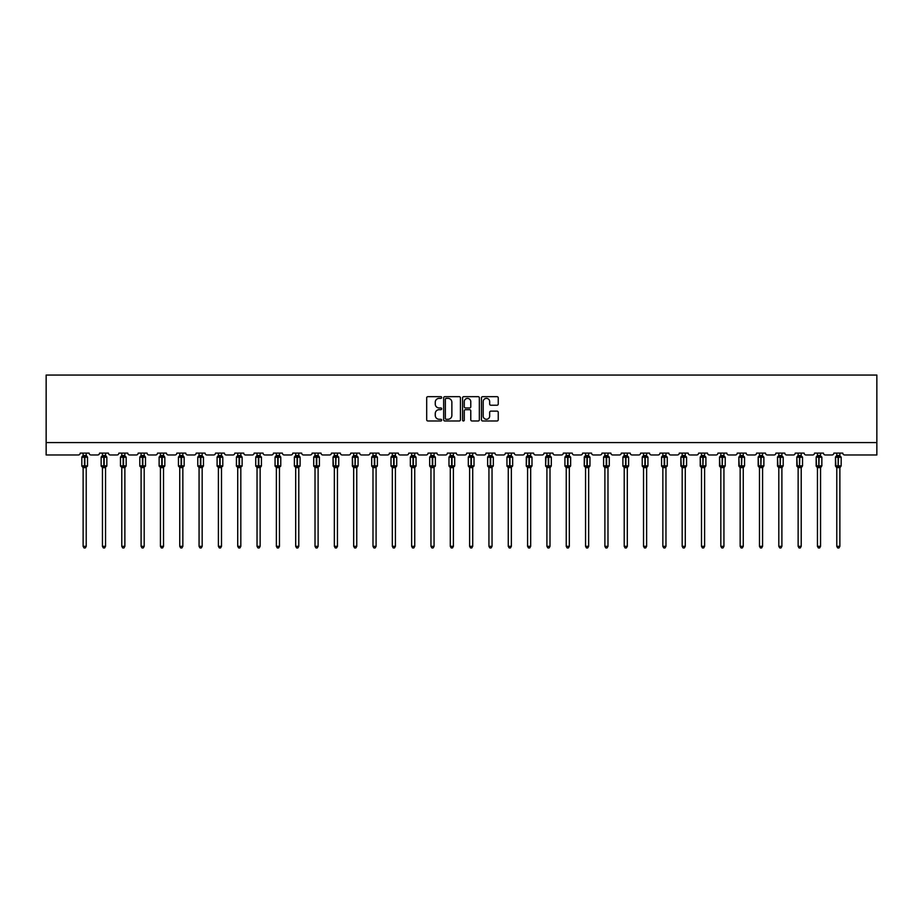 <?xml version="1.0" encoding="UTF-8"?>
<svg xmlns="http://www.w3.org/2000/svg" width="923" height="923" viewBox="0 0 923 923"><rect width="100%" height="100%" fill="white"/><g stroke="black" fill="none" stroke-linecap="round" stroke-linejoin="round"><path stroke-width="1.38" d="M441.679 397.513A0.854 0.854 0 0 0 440.825 396.659L427.914 396.659A1.211 1.211 0 0 0 426.691 397.882L426.691 419.769A1.211 1.211 0 0 0 427.914 420.98L440.825 420.98A0.854 0.854 0 0 0 441.679 420.127A0.854 0.854 0 0 0 440.825 419.284L439.163 419.284A3.888 3.888 0 0 1 435.264 415.385L435.264 413.562A3.888 3.888 0 0 1 439.163 409.674L440.825 409.674A0.854 0.854 0 0 0 441.679 408.82A0.854 0.854 0 0 0 440.825 407.966L439.163 407.966A3.888 3.888 0 0 1 435.264 404.078L435.264 402.255A3.888 3.888 0 0 1 439.163 398.367L440.825 398.367A0.854 0.854 0 0 0 441.679 397.513M497.036 405.232A1.211 1.211 0 0 0 498.247 404.02L498.247 397.882A1.211 1.211 0 0 0 497.036 396.659L482.683 396.659A1.211 1.211 0 0 0 481.471 397.882L481.471 419.769A1.211 1.211 0 0 0 482.683 420.98L497.036 420.98A1.211 1.211 0 0 0 498.247 419.769L498.247 412.35A1.211 1.211 0 0 0 497.036 411.127L490.898 411.127A1.211 1.211 0 0 0 489.675 412.35L489.675 416.031A3.254 3.254 0 0 1 486.421 419.284A3.254 3.254 0 0 1 483.179 416.031L483.179 401.62A3.254 3.254 0 0 1 486.421 398.367A3.254 3.254 0 0 1 489.675 401.62L489.675 404.02A1.211 1.211 0 0 0 490.898 405.232L497.036 405.232M876.85 442.579L876.85 375.061L46.15 375.061L46.15 454.97L78.363 454.97A1.858 1.858 0 0 0 80.22 453.112L89.139 453.112A1.858 1.858 0 0 0 90.996 454.97L97.676 454.97A1.858 1.858 0 0 0 99.534 453.112L108.464 453.112A1.858 1.858 0 0 0 110.322 454.97L117.002 454.97A1.858 1.858 0 0 0 118.859 453.112L127.778 453.112A1.858 1.858 0 0 0 129.647 454.97L136.327 454.97A1.858 1.858 0 0 0 138.185 453.112L147.103 453.112A1.858 1.858 0 0 0 148.961 454.97L155.652 454.97A1.858 1.858 0 0 0 157.51 453.112L166.428 453.112A1.858 1.858 0 0 0 168.286 454.97L174.978 454.97A1.858 1.858 0 0 0 176.835 453.112L185.754 453.112A1.858 1.858 0 0 0 187.611 454.97L194.303 454.97A1.858 1.858 0 0 0 196.161 453.112L205.079 453.112A1.858 1.858 0 0 0 206.937 454.97L213.628 454.97A1.858 1.858 0 0 0 215.486 453.112L224.404 453.112A1.858 1.858 0 0 0 226.262 454.97L232.954 454.97A1.858 1.858 0 0 0 234.811 453.112L243.73 453.112A1.858 1.858 0 0 0 245.587 454.97L252.279 454.97A1.858 1.858 0 0 0 254.137 453.112L263.055 453.112A1.858 1.858 0 0 0 264.913 454.97L271.604 454.97A1.858 1.858 0 0 0 273.462 453.112L282.38 453.112A1.858 1.858 0 0 0 284.238 454.97L290.93 454.97A1.858 1.858 0 0 0 292.787 453.112L301.706 453.112A1.858 1.858 0 0 0 303.563 454.97L310.255 454.97A1.858 1.858 0 0 0 312.112 453.112L321.031 453.112A1.858 1.858 0 0 0 322.888 454.97L329.569 454.97A1.858 1.858 0 0 0 331.438 453.112L340.356 453.112A1.858 1.858 0 0 0 342.214 454.97L348.894 454.97A1.858 1.858 0 0 0 350.752 453.112L359.67 453.112A1.858 1.858 0 0 0 361.539 454.97L368.219 454.97A1.858 1.858 0 0 0 370.077 453.112L378.995 453.112A1.858 1.858 0 0 0 380.853 454.97L387.545 454.97A1.858 1.858 0 0 0 389.402 453.112L398.321 453.112A1.858 1.858 0 0 0 400.178 454.97L406.87 454.97A1.858 1.858 0 0 0 408.727 453.112L417.646 453.112A1.858 1.858 0 0 0 419.504 454.97L426.195 454.97A1.858 1.858 0 0 0 428.053 453.112L436.971 453.112A1.858 1.858 0 0 0 438.829 454.97L445.521 454.97A1.858 1.858 0 0 0 447.378 453.112L456.297 453.112A1.858 1.858 0 0 0 458.154 454.97L464.846 454.97A1.858 1.858 0 0 0 466.703 453.112L475.622 453.112A1.858 1.858 0 0 0 477.479 454.97L484.171 454.97A1.858 1.858 0 0 0 486.029 453.112L494.947 453.112A1.858 1.858 0 0 0 496.805 454.97L503.496 454.97A1.858 1.858 0 0 0 505.354 453.112L514.273 453.112A1.858 1.858 0 0 0 516.13 454.97L522.822 454.97A1.858 1.858 0 0 0 524.679 453.112L533.598 453.112A1.858 1.858 0 0 0 535.455 454.97L542.147 454.97A1.858 1.858 0 0 0 544.005 453.112L552.923 453.112A1.858 1.858 0 0 0 554.781 454.97L561.461 454.97A1.858 1.858 0 0 0 563.33 453.112L572.248 453.112A1.858 1.858 0 0 0 574.106 454.97L580.786 454.97A1.858 1.858 0 0 0 582.644 453.112L591.562 453.112A1.858 1.858 0 0 0 593.431 454.97L600.112 454.97A1.858 1.858 0 0 0 601.969 453.112L610.888 453.112A1.858 1.858 0 0 0 612.745 454.97L619.437 454.97A1.858 1.858 0 0 0 621.294 453.112L630.213 453.112A1.858 1.858 0 0 0 632.07 454.97L638.762 454.97A1.858 1.858 0 0 0 640.62 453.112L649.538 453.112A1.858 1.858 0 0 0 651.396 454.97L658.087 454.97A1.858 1.858 0 0 0 659.945 453.112L668.863 453.112A1.858 1.858 0 0 0 670.721 454.97L677.413 454.97A1.858 1.858 0 0 0 679.27 453.112L688.189 453.112A1.858 1.858 0 0 0 690.046 454.97L696.738 454.97A1.858 1.858 0 0 0 698.596 453.112L707.514 453.112A1.858 1.858 0 0 0 709.372 454.97L716.063 454.97A1.858 1.858 0 0 0 717.921 453.112L726.839 453.112A1.858 1.858 0 0 0 728.697 454.97L735.389 454.97A1.858 1.858 0 0 0 737.246 453.112L746.165 453.112A1.858 1.858 0 0 0 748.022 454.97L754.714 454.97A1.858 1.858 0 0 0 756.572 453.112L765.49 453.112A1.858 1.858 0 0 0 767.348 454.97L774.039 454.97A1.858 1.858 0 0 0 775.897 453.112L784.815 453.112A1.858 1.858 0 0 0 786.673 454.97L793.353 454.97A1.858 1.858 0 0 0 795.222 453.112L804.141 453.112A1.858 1.858 0 0 0 805.998 454.97L812.678 454.97A1.858 1.858 0 0 0 814.536 453.112L823.466 453.112A1.858 1.858 0 0 0 825.324 454.97L832.004 454.97A1.858 1.858 0 0 0 833.861 453.112L842.78 453.112A1.858 1.858 0 0 0 844.637 454.97L876.85 454.97L876.85 442.579L46.15 442.579M460.439 397.882A1.211 1.211 0 0 0 459.216 396.659L444.874 396.659A1.211 1.211 0 0 0 443.651 397.882L443.651 419.769A1.211 1.211 0 0 0 444.874 420.98L459.216 420.98A1.211 1.211 0 0 0 460.439 419.769L460.439 397.882M463.784 396.659L478.126 396.659A1.211 1.211 0 0 1 479.349 397.882L479.349 419.769A1.211 1.211 0 0 1 478.126 420.98L471.988 420.98A1.211 1.211 0 0 1 470.776 419.769L470.776 410.885A1.211 1.211 0 0 0 469.553 409.674L465.48 409.674A1.211 1.211 0 0 0 464.269 410.885L464.269 420.127A0.854 0.854 0 0 1 463.415 420.98A0.854 0.854 0 0 1 462.561 420.127L462.561 397.882A1.211 1.211 0 0 1 463.784 396.659M446.213 398.367A0.854 0.854 0 0 0 445.359 399.221L445.359 418.431A0.854 0.854 0 0 0 446.213 419.284L447.978 419.284A3.888 3.888 0 0 0 451.866 415.385L451.866 402.255A3.888 3.888 0 0 0 447.978 398.367L446.213 398.367M470.776 401.678A3.254 3.254 0 0 0 467.523 398.424A3.254 3.254 0 0 0 464.269 401.678L464.269 406.755A1.211 1.211 0 0 0 465.48 407.966L469.553 407.966A1.211 1.211 0 0 0 470.776 406.755L470.776 401.678M86.22 453.112L86.22 455.57A1.361 1.304 180 0 0 86.935 456.712L82.228 456.643A0.623 0.623 0 0 0 81.824 457.231L81.824 465.896A0.623 0.623 0 0 0 82.228 466.484L86.935 466.415A1.361 1.304 -0 0 0 86.22 467.557L83.128 467.557A1.361 1.304 -0 0 0 82.412 466.415L82.412 466.415M83.128 453.112L83.128 455.627L84.489 455.443L84.489 465.896L87.523 465.896L87.523 457.231L81.824 457.231L81.824 465.896L84.489 465.896L84.489 467.684M86.22 467.557L86.22 546.324L83.128 546.324L83.128 467.557M84.489 455.443L86.22 455.57M86.22 467.5L86.67 466.023L84.858 466.45L84.858 455.443M84.489 456.666L82.678 457.104L83.128 455.627M86.22 455.627L86.67 457.104L86.22 455.627M82.678 466.023L83.128 467.5M86.22 546.324L85.297 547.939L84.051 547.939L83.128 546.324M87.523 457.231L87.12 456.643A0.623 0.623 0 0 1 87.293 456.747M87.12 466.484L87.523 465.896A0.623 0.623 0 0 1 87.489 466.103M105.545 453.112L105.545 455.57A1.361 1.304 180 0 0 106.26 456.712L101.553 456.643A0.623 0.623 0 0 0 101.149 457.231L101.149 465.896A0.623 0.623 0 0 0 101.553 466.484L101.149 465.896L106.849 465.896L106.849 457.231L105.545 455.362L106.445 456.643A0.623 0.623 0 0 1 106.618 456.747M106.445 466.484L106.849 465.896A0.623 0.623 0 0 1 106.814 466.103M105.545 467.557L102.453 467.557A1.361 1.304 -0 0 0 101.738 466.415L106.26 466.415A1.361 1.304 -0 0 0 105.545 467.557L105.545 546.324L104.622 547.939L103.376 547.939L102.453 546.324L102.453 467.557M124.87 453.112L124.87 455.57A1.361 1.304 180 0 0 125.586 456.712L120.878 456.643A0.623 0.623 0 0 0 120.475 457.231L120.475 465.896A0.623 0.623 0 0 0 120.878 466.484L120.475 465.896L126.174 465.896A0.623 0.623 0 0 1 126.139 466.103M124.87 467.557L121.778 467.557A1.361 1.304 -0 0 0 121.063 466.415L125.586 466.415A1.361 1.304 -0 0 0 124.87 467.557L124.87 546.324L123.947 547.939L122.701 547.939L121.778 546.324L121.778 467.557M144.196 453.112L144.196 455.57A1.361 1.304 180 0 0 144.911 456.712L140.204 456.643A0.623 0.623 0 0 0 139.8 457.231L139.8 465.896A0.623 0.623 0 0 0 140.204 466.484L139.8 465.896L145.499 465.896L145.499 457.231L144.196 455.362L145.096 456.643A0.623 0.623 0 0 1 145.269 456.747M145.096 466.484L145.499 465.896A0.623 0.623 0 0 1 145.465 466.103M144.196 467.557L141.104 467.557A1.361 1.304 -0 0 0 140.388 466.415L144.911 466.415A1.361 1.304 -0 0 0 144.196 467.557L144.196 546.324L143.261 547.939L142.027 547.939L141.104 546.324L141.104 467.557M163.521 453.112L163.521 455.57A1.361 1.304 180 0 0 164.236 456.712L159.529 456.643A0.623 0.623 0 0 0 159.125 457.231L159.125 465.896A0.623 0.623 0 0 0 159.529 466.484L159.125 465.896L164.825 465.896L164.825 457.231L163.521 455.362L164.409 456.643A0.623 0.623 0 0 1 164.594 456.747M163.521 467.557L160.429 467.557A1.361 1.304 -0 0 0 159.714 466.415L164.236 466.415A1.361 1.304 -0 0 0 163.521 467.557L163.521 546.324L162.586 547.939L161.352 547.939L160.429 546.324L160.429 467.557M103.814 455.443L103.814 456.666L102.003 457.104L102.453 455.627L105.545 455.57M102.453 467.753L101.738 466.415M102.453 546.324L105.545 546.324M102.453 453.112L102.453 455.627M105.545 467.5L105.995 466.023L104.184 466.45L104.184 457.231L101.149 457.231L102.453 455.362M105.545 455.627L105.995 457.104L105.545 455.627M102.003 466.023L102.453 467.5M123.14 455.443L123.14 456.666L121.328 457.104L121.778 455.627L124.87 455.57M121.778 467.753L121.063 466.415M125.77 466.484L124.87 467.753L126.174 465.896L126.174 457.231L120.475 457.231L121.778 455.362M121.778 546.324L124.87 546.324M121.778 453.112L121.778 455.627M124.87 467.5L125.32 466.023L123.509 466.45L123.509 455.443M124.87 455.627L125.32 457.104L124.87 455.627M121.328 466.023L121.778 467.5M142.465 455.443L142.465 456.666L140.654 457.104L141.104 455.627L144.196 455.57M141.104 467.753L140.388 466.415M141.104 546.324L144.196 546.324M141.104 453.112L141.104 455.627M144.196 467.5L144.646 466.023L142.834 466.45L142.834 457.231L139.8 457.231L141.104 455.362M144.196 455.627L144.646 457.104L144.196 455.627M140.654 466.023L141.104 467.5M161.79 455.443L161.79 456.666L159.979 457.104L160.417 455.627L163.521 455.57M160.429 467.753L159.714 466.415M160.429 546.324L163.521 546.324M160.429 453.112L160.417 455.627M163.521 467.5L163.971 466.023L162.16 466.45L162.16 457.231L159.125 457.231L160.429 455.362M163.521 455.627L163.971 457.104L163.521 455.627M159.979 466.023L160.417 467.5M182.846 453.112L182.846 455.57A1.361 1.304 180 0 0 183.562 456.712L178.854 456.643A0.623 0.623 0 0 0 178.451 457.231L178.451 465.896A0.623 0.623 0 0 0 178.854 466.484L178.451 465.896L184.15 465.896L184.15 457.231L182.846 455.362L183.735 456.643A0.623 0.623 0 0 1 183.919 456.747M182.846 467.557L179.743 467.557A1.361 1.304 -0 0 0 179.027 466.415L183.562 466.415A1.361 1.304 -0 0 0 182.846 467.557L182.846 546.324L181.912 547.939L180.677 547.939L179.743 546.324L179.743 467.557M181.116 455.443L181.116 456.666L179.304 457.104L179.743 455.627L182.846 455.57M179.743 467.753L179.027 466.415M179.743 546.324L182.846 546.324M179.743 453.112L179.743 455.627M182.846 467.5L183.296 466.023L181.485 466.45L181.485 457.231L178.451 457.231L179.743 455.362M182.846 455.627L183.296 457.104L182.846 455.627M179.304 466.023L179.743 467.5M202.172 453.112L202.172 455.57A1.361 1.304 180 0 0 202.887 456.712L198.18 456.643A0.623 0.623 0 0 0 197.776 457.231L197.776 465.896A0.623 0.623 0 0 0 198.18 466.484L197.776 465.896L203.475 465.896A0.623 0.623 0 0 1 203.441 466.103M202.172 467.557L199.068 467.557A1.361 1.304 -0 0 0 198.353 466.415L202.887 466.415A1.361 1.304 -0 0 0 202.172 467.557L202.172 546.324L201.237 547.939L200.003 547.939L199.068 546.324L199.068 467.557M200.441 455.443L200.441 456.666L198.618 457.104L199.068 455.627L202.172 455.57M199.068 467.753L198.353 466.415M203.06 466.484L202.172 467.753L203.475 465.896L203.475 457.231L197.776 457.231L199.068 455.362M199.068 546.324L202.172 546.324M199.068 453.112L199.068 455.627M202.172 467.5L202.622 466.023L200.81 466.45L200.81 455.443M202.172 455.627L202.622 457.104L202.172 455.627M198.618 466.023L199.068 467.5M221.497 453.112L221.497 455.57A1.361 1.304 180 0 0 222.212 456.712L217.505 456.643A0.623 0.623 0 0 0 217.101 457.231L217.101 465.896A0.623 0.623 0 0 0 217.505 466.484L217.101 465.896L222.789 465.896L222.789 457.231L221.497 455.362L222.385 456.643A0.623 0.623 0 0 1 222.57 456.747M222.385 466.484L222.789 465.896A0.623 0.623 0 0 1 222.766 466.103M221.497 467.557L218.393 467.557A1.361 1.304 -0 0 0 217.678 466.415L222.212 466.415A1.361 1.304 -0 0 0 221.497 467.557L221.497 546.324L220.562 547.939L219.328 547.939L218.393 546.324L218.393 467.557M219.755 455.443L219.755 456.666L217.943 457.104L218.393 455.627L221.497 455.57M218.393 467.753L217.678 466.415M218.393 546.324L221.497 546.324M218.393 453.112L218.393 455.627M221.497 467.5L221.947 466.023L220.136 466.45L220.136 457.231L217.101 457.231L218.393 455.362M221.497 455.627L221.947 457.104L221.497 455.627M217.943 466.023L218.393 467.5M240.822 453.112L240.822 455.57A1.361 1.304 180 0 0 241.538 456.712L236.83 456.643A0.623 0.623 0 0 0 236.426 457.231L236.426 465.896A0.623 0.623 0 0 0 236.83 466.484L236.426 465.896L242.114 465.896L242.114 457.231L240.822 455.362L241.711 456.643A0.623 0.623 0 0 1 241.895 456.747M241.711 466.484L242.114 465.896A0.623 0.623 0 0 1 242.08 466.103M240.822 467.557L237.719 467.557A1.361 1.304 -0 0 0 237.003 466.415L241.538 466.415A1.361 1.304 -0 0 0 240.822 467.557L240.822 546.324L239.888 547.939L238.653 547.939L237.719 546.324L237.719 467.557M239.08 455.443L239.08 456.666L237.269 457.104L237.719 455.627L240.822 455.57M237.719 467.753L237.003 466.415M237.719 546.324L240.822 546.324M237.719 453.112L237.719 455.627M240.822 467.5L241.272 466.023L239.461 466.45L239.461 457.231L236.426 457.231L237.719 455.362M240.822 455.627L241.272 457.104L240.822 455.627M237.269 466.023L237.719 467.5M260.148 453.112L260.148 455.57A1.361 1.304 180 0 0 260.863 456.712L256.156 456.643A0.623 0.623 0 0 0 255.74 457.231L255.74 465.896A0.623 0.623 0 0 0 256.156 466.484L255.74 465.896L261.44 465.896A0.623 0.623 0 0 1 261.405 466.103M260.148 467.557L257.044 467.557A1.361 1.304 -0 0 0 256.329 466.415L260.863 466.415A1.361 1.304 -0 0 0 260.148 467.557L260.148 546.324L259.213 547.939L257.978 547.939L257.044 546.324L257.044 467.557M258.405 455.443L258.405 456.666L256.594 457.104L257.044 455.627L260.148 455.57M257.044 467.753L256.329 466.415M261.036 466.484L260.148 467.753L261.44 465.896L261.44 457.231L255.74 457.231L257.044 455.362M257.044 546.324L260.148 546.324M257.044 453.112L257.044 455.627M260.148 467.5L260.598 466.023L258.775 466.45L258.775 455.443M260.148 455.627L260.598 457.104L260.148 455.627M256.594 466.023L257.044 467.5M279.461 453.112L279.461 455.57A1.361 1.304 180 0 0 280.188 456.712L275.481 456.643A0.623 0.623 0 0 0 275.066 457.231L275.066 465.896A0.623 0.623 0 0 0 275.481 466.484L275.066 465.896L280.765 465.896L280.765 457.231L279.461 455.362L280.361 456.643A0.623 0.623 0 0 1 280.534 456.747M280.361 466.484L280.765 465.896A0.623 0.623 0 0 1 280.73 466.103M279.461 467.557L276.369 467.557A1.361 1.304 -0 0 0 275.654 466.415L280.188 466.415A1.361 1.304 -0 0 0 279.461 467.557L279.461 546.324L278.538 547.939L277.304 547.939L276.369 546.324L276.369 467.557M277.731 455.443L277.731 456.666L275.919 457.104L276.369 455.627L279.461 455.57M276.369 467.753L275.654 466.415M276.369 546.324L279.461 546.324M276.369 453.112L276.369 455.627M279.473 467.5L279.911 466.023L278.1 466.45L278.1 457.231L275.066 457.231L276.369 455.362M279.473 455.627L279.911 457.104L279.473 455.627M275.919 466.023L276.369 467.5M298.787 453.112L298.787 455.57A1.361 1.304 180 0 0 299.502 456.712L294.795 456.643A0.623 0.623 0 0 0 294.391 457.231L294.391 465.896A0.623 0.623 0 0 0 294.795 466.484L294.391 465.896L300.09 465.896L300.09 457.231L298.787 455.362L299.687 456.643A0.623 0.623 0 0 1 299.86 456.747M299.687 466.484L300.09 465.896A0.623 0.623 0 0 1 300.056 466.103M298.787 467.557L295.695 467.557A1.361 1.304 -0 0 0 294.979 466.415L299.502 466.415A1.361 1.304 -0 0 0 298.787 467.557L298.787 546.324L297.864 547.939L296.629 547.939L295.695 546.324L295.695 467.557M297.056 455.443L297.056 456.666L295.245 457.104L295.695 455.627L298.787 455.57M295.695 467.753L294.979 466.415M295.695 546.324L298.787 546.324M295.695 453.112L295.695 455.627M298.787 467.5L299.237 466.023L297.425 466.45L297.425 457.231L294.391 457.231L295.695 455.362M298.787 455.627L299.237 457.104L298.787 455.627M295.245 466.023L295.695 467.5M318.112 453.112L318.112 455.57A1.361 1.304 180 0 0 318.827 456.712L314.12 456.643A0.623 0.623 0 0 0 313.716 457.231L313.716 465.896A0.623 0.623 0 0 0 314.12 466.484L313.716 465.896L319.416 465.896L319.416 457.231L318.112 455.362L319.012 456.643A0.623 0.623 0 0 1 319.185 456.747M319.012 466.484L319.416 465.896A0.623 0.623 0 0 1 319.381 466.103M318.112 467.557L315.02 467.557A1.361 1.304 -0 0 0 314.305 466.415L318.827 466.415A1.361 1.304 -0 0 0 318.112 467.557L318.112 546.324L317.189 547.939L315.943 547.939L315.02 546.324L315.02 467.557M316.381 455.443L316.381 456.666L314.57 457.104L315.02 455.627L318.112 455.57M315.02 467.753L314.305 466.415M315.02 546.324L318.112 546.324M315.02 453.112L315.02 455.627M318.112 467.5L318.562 466.023L316.751 466.45L316.751 457.231L313.716 457.231L315.02 455.362M318.112 455.627L318.562 457.104L318.112 455.627M314.57 466.023L315.02 467.5M334.345 467.753L333.445 466.484L335.707 465.896L333.041 465.896A0.623 0.623 0 0 0 333.445 466.484L333.041 457.231A0.623 0.623 0 0 1 333.445 456.643L333.041 457.231L335.707 457.231L333.445 456.643L334.345 455.362M334.345 467.557L334.345 546.324L337.437 546.324L337.437 467.5L334.345 467.557A1.361 1.304 -0 0 0 333.63 466.415M335.707 456.666L333.895 457.104L334.345 455.627L337.437 455.57A1.361 1.304 180 0 0 338.153 456.712L335.707 456.666L335.707 455.443M338.741 465.896L338.741 457.231L335.707 457.231L335.707 465.896L338.741 465.896L337.437 467.753L338.337 466.484M337.437 453.112L337.437 455.57M334.345 453.112L334.345 455.627M337.437 467.5L337.887 466.023L336.076 466.45L338.153 466.415A1.361 1.304 -0 0 0 337.437 467.557M337.437 455.627L337.887 457.104L337.437 455.627M333.895 466.023L334.345 467.5M337.437 546.324L336.514 547.939L335.268 547.939L334.345 546.324M353.671 467.753L352.771 466.484L355.032 465.896L352.367 465.896A0.623 0.623 0 0 0 352.771 466.484L352.367 457.231A0.623 0.623 0 0 1 352.771 456.643L352.367 457.231L355.032 457.231L352.771 456.643L353.671 455.362M353.671 467.557L353.671 546.324L356.763 546.324L356.763 467.5L353.671 467.557A1.361 1.304 -0 0 0 352.955 466.415M355.032 456.666L353.221 457.104L353.671 455.627L356.763 455.57A1.361 1.304 180 0 0 357.478 456.712L355.032 456.666L355.032 455.443M358.066 465.896L358.066 457.231L355.032 457.231L355.032 465.896L358.066 465.896L356.763 467.753L357.663 466.484M356.763 453.112L356.763 455.57M353.671 453.112L353.671 455.627M356.763 467.5L357.213 466.023L355.401 466.45L357.478 466.415A1.361 1.304 -0 0 0 356.763 467.557M356.763 455.627L357.213 457.104L356.763 455.627M353.221 466.023L353.671 467.5M356.763 546.324L355.84 547.939L354.594 547.939L353.671 546.324M372.996 467.753L371.692 465.896L371.692 457.231A0.623 0.623 0 0 1 372.096 456.643L371.692 457.231L374.357 457.231L372.096 456.643L371.692 457.231L371.692 465.896A0.623 0.623 0 0 0 372.096 466.484L376.803 466.415A1.361 1.304 -0 0 0 376.088 467.557L372.996 467.557A1.361 1.304 -0 0 0 372.281 466.415M374.357 456.666L372.546 457.104L372.996 455.627L376.088 455.57A1.361 1.304 180 0 0 376.803 456.712L374.357 456.666L374.357 455.443M371.692 465.896L377.392 465.896L377.392 457.231L374.357 457.231L374.357 467.684M376.088 467.557L376.088 546.324L372.996 546.324L372.996 467.557M376.088 453.112L376.088 455.57M372.996 453.112L372.996 455.627M376.088 467.5L376.538 466.023L374.726 466.45L374.726 455.443M376.088 455.627L376.538 457.104L376.088 455.627M372.546 466.023L372.996 467.5M376.088 546.324L375.153 547.939L373.919 547.939L372.996 546.324M395.413 453.112L395.413 455.57A1.361 1.304 180 0 0 396.129 456.712L391.421 456.643A0.623 0.623 0 0 0 391.017 457.231L391.017 465.896A0.623 0.623 0 0 0 391.421 466.484L391.017 465.896L396.717 465.896A0.623 0.623 0 0 1 396.682 466.103M395.413 467.557L392.321 467.557A1.361 1.304 -0 0 0 391.606 466.415L396.129 466.415A1.361 1.304 -0 0 0 395.413 467.557L395.413 546.324L394.479 547.939L393.244 547.939L392.321 546.324L392.321 467.557M393.683 455.443L393.683 456.666L391.871 457.104L392.31 455.627L395.413 455.57M392.321 467.753L391.606 466.415M396.313 466.484L395.413 467.753L396.717 465.896L396.717 457.231L391.017 457.231L391.017 465.896M392.321 546.324L395.413 546.324M392.321 453.112L392.31 455.627M395.413 467.5L395.863 466.023L394.052 466.45L394.052 455.443M395.413 455.627L395.863 457.104L395.413 455.627M391.871 466.023L392.31 467.5M414.739 453.112L414.739 455.57A1.361 1.304 180 0 0 415.454 456.712L410.747 456.643A0.623 0.623 0 0 0 410.343 457.231L410.343 465.896A0.623 0.623 0 0 0 410.747 466.484L410.343 465.896L416.042 465.896A0.623 0.623 0 0 1 416.008 466.103M414.739 467.557L411.635 467.557A1.361 1.304 -0 0 0 410.92 466.415L415.454 466.415A1.361 1.304 -0 0 0 414.739 467.557L414.739 546.324L413.804 547.939L412.569 547.939L411.635 546.324L411.635 467.557M413.008 455.443L413.008 456.666L411.197 457.104L411.635 455.627L414.739 455.57M411.635 467.753L410.92 466.415M415.627 466.484L414.739 467.753L416.042 465.896L416.042 457.231L410.343 457.231L410.343 465.896M411.635 546.324L414.739 546.324M411.635 453.112L411.635 455.627M414.739 467.5L415.188 466.023L413.377 466.45L413.377 455.443M414.739 455.627L415.188 457.104L414.739 455.627M411.197 466.023L411.635 467.5M430.96 467.753L429.668 465.896L429.668 457.231A0.623 0.623 0 0 1 430.072 456.643L429.668 457.231L432.333 457.231L430.072 456.643L429.668 457.231L429.668 465.896A0.623 0.623 0 0 0 430.072 466.484L434.779 466.415A1.361 1.304 -0 0 0 434.064 467.557L430.96 467.557A1.361 1.304 -0 0 0 430.245 466.415M432.333 456.666L430.51 457.104L430.96 455.627L434.064 455.57A1.361 1.304 180 0 0 434.779 456.712L432.333 456.666L432.333 455.443M429.668 465.896L435.368 465.896L435.368 457.231L432.333 457.231L432.333 467.684M434.064 467.557L434.064 546.324L430.96 546.324L430.96 467.557M434.064 453.112L434.064 455.57M430.96 453.112L430.96 455.627M434.064 467.5L434.514 466.023L432.702 466.45L432.702 455.443M434.064 455.627L434.514 457.104L434.064 455.627M430.51 466.023L430.96 467.5M434.064 546.324L433.129 547.939L431.895 547.939L430.96 546.324M450.286 467.753L448.993 465.896L448.993 457.231A0.623 0.623 0 0 1 449.397 456.643L448.993 457.231L451.647 457.231L449.397 456.643L448.993 457.231L448.993 465.896A0.623 0.623 0 0 0 449.397 466.484L454.104 466.415A1.361 1.304 -0 0 0 453.389 467.557L450.286 467.557A1.361 1.304 -0 0 0 449.57 466.415M451.647 456.666L449.836 457.104L450.286 455.627L453.389 455.57A1.361 1.304 180 0 0 454.104 456.712L451.647 456.666L451.647 455.443M448.993 465.896L454.681 465.896L454.681 457.231L451.647 457.231L451.647 467.684M453.389 467.557L453.389 546.324L450.286 546.324L450.286 467.557M453.389 453.112L453.389 455.57M450.286 453.112L450.286 455.627M453.389 467.5L453.839 466.023L452.028 466.45L452.028 455.443M453.389 455.627L453.839 457.104L453.389 455.627M449.836 466.023L450.286 467.5M453.389 546.324L452.455 547.939L451.22 547.939L450.286 546.324M469.611 467.753L468.319 465.896L468.319 457.231A0.623 0.623 0 0 1 468.722 456.643L468.319 457.231L470.972 457.231L468.722 456.643L468.319 457.231L468.319 465.896A0.623 0.623 0 0 0 468.722 466.484L473.43 466.415A1.361 1.304 -0 0 0 472.714 467.557L469.611 467.557A1.361 1.304 -0 0 0 468.896 466.415M470.972 456.666L469.161 457.104L469.611 455.627L472.714 455.57A1.361 1.304 180 0 0 473.43 456.712L470.972 456.666L470.972 455.443M468.319 465.896L474.007 465.896L474.007 457.231L470.972 457.231L470.972 467.684M472.714 467.557L472.714 546.324L469.611 546.324L469.611 467.557M472.714 453.112L472.714 455.57M469.611 453.112L469.611 455.627M472.714 467.5L473.164 466.023L471.353 466.45L471.353 455.443M472.714 455.627L473.164 457.104L472.714 455.627M469.161 466.023L469.611 467.5M472.714 546.324L471.78 547.939L470.545 547.939L469.611 546.324M488.936 467.753L487.632 465.896L487.632 457.231A0.623 0.623 0 0 1 488.048 456.643L487.632 457.231L490.298 457.231L488.048 456.643L487.632 457.231L487.632 465.896A0.623 0.623 0 0 0 488.048 466.484L492.755 466.415A1.361 1.304 -0 0 0 492.04 467.557L488.936 467.557A1.361 1.304 -0 0 0 488.221 466.415M490.298 456.666L488.486 457.104L488.936 455.627L492.04 455.57A1.361 1.304 180 0 0 492.755 456.712L490.298 456.666L490.298 455.443M487.632 465.896L493.332 465.896L493.332 457.231L490.298 457.231L490.298 467.684M492.04 467.557L492.04 546.324L488.936 546.324L488.936 467.557M492.04 453.112L492.04 455.57M488.936 453.112L488.936 455.627M492.04 467.5L492.49 466.023L490.667 466.45L490.667 455.443M492.04 455.627L492.49 457.104L492.04 455.627M488.486 466.023L488.936 467.5M492.04 546.324L491.105 547.939L489.871 547.939L488.936 546.324M508.261 467.753L506.958 465.896L506.958 457.231A0.623 0.623 0 0 1 507.373 456.643L506.958 457.231L509.623 457.231L507.373 456.643L506.958 457.231L506.958 465.896A0.623 0.623 0 0 0 507.373 466.484L512.08 466.415A1.361 1.304 -0 0 0 511.365 467.557L508.261 467.557A1.361 1.304 -0 0 0 507.546 466.415M509.623 456.666L507.812 457.104L508.261 455.627L511.365 455.57A1.361 1.304 180 0 0 512.08 456.712L509.623 456.666L509.623 455.443M506.958 465.896L512.657 465.896L512.657 457.231L509.623 457.231L509.623 467.684M511.365 467.557L511.365 546.324L508.261 546.324L508.261 467.557M511.365 453.112L511.365 455.57M508.261 453.112L508.261 455.627M511.365 467.5L511.804 466.023L509.992 466.45L509.992 455.443M511.365 455.627L511.804 457.104L511.365 455.627M507.812 466.023L508.261 467.5M511.365 546.324L510.431 547.939L509.196 547.939L508.261 546.324M530.679 453.112L530.679 455.57A1.361 1.304 180 0 0 531.394 456.712L526.687 456.643A0.623 0.623 0 0 0 526.283 457.231L526.283 465.896A0.623 0.623 0 0 0 526.687 466.484L526.283 465.896L531.983 465.896A0.623 0.623 0 0 1 531.948 466.103M530.679 467.557L527.587 467.557A1.361 1.304 -0 0 0 526.871 466.415L531.394 466.415A1.361 1.304 -0 0 0 530.679 467.557L530.679 546.324L529.756 547.939L528.521 547.939L527.587 546.324L527.587 467.557M528.948 455.443L528.948 456.666L527.137 457.104L527.587 455.627L530.679 455.57M527.587 467.753L526.871 466.415M531.579 466.484L530.679 467.753L531.983 465.896L531.983 457.231L526.283 457.231L526.687 456.643L526.283 465.896M527.587 546.324L530.679 546.324M527.587 453.112L527.587 455.627M530.69 467.5L531.129 466.023L529.317 466.45L529.317 455.443M530.69 455.627L531.129 457.104L530.69 455.627M527.137 466.023L527.587 467.5M550.004 453.112L550.004 455.57A1.361 1.304 180 0 0 550.719 456.712L546.012 456.643A0.623 0.623 0 0 0 545.608 457.231L545.608 465.896A0.623 0.623 0 0 0 546.012 466.484L545.608 465.896L551.308 465.896A0.623 0.623 0 0 1 551.273 466.103M550.004 467.557L546.912 467.557A1.361 1.304 -0 0 0 546.197 466.415L550.719 466.415A1.361 1.304 -0 0 0 550.004 467.557L550.004 546.324L549.081 547.939L547.847 547.939L546.912 546.324L546.912 467.557M548.274 455.443L548.274 456.666L546.462 457.104L546.912 455.627L550.004 455.57M546.912 467.753L546.197 466.415M550.904 466.484L550.004 467.753L551.308 465.896L551.308 457.231L545.608 457.231L546.012 456.643L545.608 465.896M546.912 546.324L550.004 546.324M546.912 453.112L546.912 455.627M550.004 467.5L550.454 466.023L548.643 466.45L548.643 455.443M550.004 455.627L550.454 457.104L550.004 455.627M546.462 466.023L546.912 467.5M566.237 467.753L564.934 465.896L564.934 457.231A0.623 0.623 0 0 1 565.337 456.643L564.934 457.231L567.599 457.231L565.337 456.643L564.934 457.231L564.934 465.896A0.623 0.623 0 0 0 565.337 466.484L570.045 466.415A1.361 1.304 -0 0 0 569.329 467.557L566.237 467.557A1.361 1.304 -0 0 0 565.522 466.415M567.599 456.666L565.787 457.104L566.237 455.627L569.329 455.57A1.361 1.304 180 0 0 570.045 456.712L567.599 456.666L567.599 455.443M564.934 465.896L570.633 465.896L570.633 457.231L567.599 457.231L567.599 467.684M569.329 467.557L569.329 546.324L566.237 546.324L566.237 467.557M569.329 453.112L569.329 455.57M566.237 453.112L566.237 455.627M569.329 467.5L569.779 466.023L567.968 466.45L567.968 455.443M569.329 455.627L569.779 457.104L569.329 455.627M565.787 466.023L566.237 467.5M569.329 546.324L568.406 547.939L567.16 547.939L566.237 546.324M588.655 453.112L588.655 455.57A1.361 1.304 180 0 0 589.37 456.712L584.663 456.643A0.623 0.623 0 0 0 584.259 457.231L584.259 465.896A0.623 0.623 0 0 0 584.663 466.484L584.259 465.896L589.959 465.896A0.623 0.623 0 0 1 589.924 466.103M588.655 467.557L585.563 467.557A1.361 1.304 -0 0 0 584.847 466.415L589.37 466.415A1.361 1.304 -0 0 0 588.655 467.557L588.655 546.324L587.732 547.939L586.486 547.939L585.563 546.324L585.563 467.557M586.924 455.443L586.924 456.666L585.113 457.104L585.563 455.627L588.655 455.57M585.563 467.753L584.847 466.415M589.555 466.484L588.655 467.753L589.959 465.896L589.959 457.231L584.259 457.231L584.663 456.643L584.259 465.896M585.563 546.324L588.655 546.324M585.563 453.112L585.563 455.627M588.655 467.5L589.105 466.023L587.293 466.45L587.293 455.443M588.655 455.627L589.105 457.104L588.655 455.627M585.113 466.023L585.563 467.5M604.888 467.753L603.584 465.896L603.584 457.231A0.623 0.623 0 0 1 603.988 456.643L603.584 457.231L606.249 457.231L603.988 456.643L603.584 457.231L603.584 465.896A0.623 0.623 0 0 0 603.988 466.484L608.695 466.415A1.361 1.304 -0 0 0 607.98 467.557L604.888 467.557A1.361 1.304 -0 0 0 604.173 466.415M606.249 456.666L604.438 457.104L604.888 455.627L607.98 455.57A1.361 1.304 180 0 0 608.695 456.712L606.249 456.666L606.249 455.443M603.584 465.896L609.284 465.896L609.284 457.231L606.249 457.231L606.249 467.684M607.98 467.557L607.98 546.324L604.888 546.324L604.888 467.557M607.98 453.112L607.98 455.57M604.888 453.112L604.888 455.627M607.98 467.5L608.43 466.023L606.619 466.45L606.619 455.443M607.98 455.627L608.43 457.104L607.98 455.627M604.438 466.023L604.888 467.5M607.98 546.324L607.057 547.939L605.811 547.939L604.888 546.324M627.305 453.112L627.305 455.57A1.361 1.304 180 0 0 628.021 456.712L623.313 456.643A0.623 0.623 0 0 0 622.91 457.231L622.91 465.896A0.623 0.623 0 0 0 623.313 466.484L622.91 465.896L628.609 465.896A0.623 0.623 0 0 1 628.575 466.103M627.305 467.557L624.213 467.557A1.361 1.304 -0 0 0 623.498 466.415L628.021 466.415A1.361 1.304 -0 0 0 627.305 467.557L627.305 546.324L626.371 547.939L625.136 547.939L624.213 546.324L624.213 467.557M625.575 455.443L625.575 456.666L623.763 457.104L624.213 455.627L627.305 455.57M624.213 467.753L623.498 466.415M628.205 466.484L627.305 467.753L628.609 465.896L628.609 457.231L622.91 457.231L622.91 465.896M624.213 546.324L627.305 546.324M624.213 453.112L624.213 455.627M627.305 467.5L627.755 466.023L625.944 466.45L625.944 455.443M627.305 455.627L627.755 457.104L627.305 455.627M623.763 466.023L624.213 467.5M646.631 453.112L646.631 455.57A1.361 1.304 180 0 0 647.346 456.712L642.639 456.643A0.623 0.623 0 0 0 642.235 457.231L642.235 465.896A0.623 0.623 0 0 0 642.639 466.484L642.235 465.896L647.934 465.896A0.623 0.623 0 0 1 647.9 466.103M646.631 467.557L643.539 467.557A1.361 1.304 -0 0 0 642.812 466.415L647.346 466.415A1.361 1.304 -0 0 0 646.631 467.557L646.631 546.324L645.696 547.939L644.462 547.939L643.539 546.324L643.539 467.557M644.9 455.443L644.9 456.666L643.089 457.104L643.527 455.627L646.631 455.57M643.539 467.753L642.812 466.415M647.519 466.484L646.631 467.753L647.934 465.896L647.934 457.231L642.235 457.231L642.235 465.896M643.539 546.324L646.631 546.324M643.539 453.112L643.527 455.627M646.631 467.5L647.081 466.023L645.269 466.45L645.269 455.443M646.631 455.627L647.081 457.104L646.631 455.627M643.089 466.023L643.527 467.5M662.852 467.753L661.56 465.896L661.56 457.231A0.623 0.623 0 0 1 661.964 456.643L661.56 457.231L664.225 457.231L661.964 456.643L661.56 457.231L661.56 465.896A0.623 0.623 0 0 0 661.964 466.484L666.671 466.415A1.361 1.304 -0 0 0 665.956 467.557L662.852 467.557A1.361 1.304 -0 0 0 662.137 466.415M664.225 456.666L662.402 457.104L662.852 455.627L665.956 455.57A1.361 1.304 180 0 0 666.671 456.712L664.225 456.666L664.225 455.443M661.56 465.896L667.26 465.896L667.26 457.231L664.225 457.231L664.225 467.684M665.956 467.557L665.956 546.324L662.852 546.324L662.852 467.557M665.956 453.112L665.956 455.57M662.852 453.112L662.852 455.627M665.956 467.5L666.406 466.023L664.595 466.45L664.595 455.443M665.956 455.627L666.406 457.104L665.956 455.627M662.402 466.023L662.852 467.5M665.956 546.324L665.022 547.939L663.787 547.939L662.852 546.324M682.178 467.753L681.289 466.484L683.539 465.896L680.886 465.896A0.623 0.623 0 0 0 681.289 466.484L680.886 457.231A0.623 0.623 0 0 1 681.289 456.643L680.886 457.231L683.539 457.231L681.289 456.643L682.178 455.362M682.178 467.557L682.178 546.324L685.281 546.324L685.281 467.5L682.178 467.557A1.361 1.304 -0 0 0 681.462 466.415M683.539 456.666L681.728 457.104L682.178 455.627L685.281 455.57A1.361 1.304 180 0 0 685.997 456.712L683.539 456.666L683.539 455.443M686.574 465.896L686.574 457.231L683.539 457.231L683.539 465.896L686.574 465.896L685.281 467.753L686.17 466.484M685.281 453.112L685.281 455.57M682.178 453.112L682.178 455.627M685.281 467.5L685.731 466.023L683.92 466.45L685.997 466.415A1.361 1.304 -0 0 0 685.281 467.557M685.281 455.627L685.731 457.104L685.281 455.627M681.728 466.023L682.178 467.5M685.281 546.324L684.347 547.939L683.112 547.939L682.178 546.324M701.503 467.753L700.615 466.484L702.865 465.896L700.211 465.896A0.623 0.623 0 0 0 700.615 466.484L700.211 457.231A0.623 0.623 0 0 1 700.615 456.643L700.211 457.231L702.865 457.231L700.615 456.643L701.503 455.362M701.503 467.557L701.503 546.324L704.607 546.324L704.607 467.5L701.503 467.557A1.361 1.304 -0 0 0 700.788 466.415M702.865 456.666L701.053 457.104L701.503 455.627L704.607 455.57A1.361 1.304 180 0 0 705.322 456.712L702.865 456.666L702.865 455.443M705.899 465.896L705.899 457.231L702.865 457.231L702.865 465.896L705.899 465.896L704.607 467.753L705.495 466.484M704.607 453.112L704.607 455.57M701.503 453.112L701.503 455.627M704.607 467.5L705.057 466.023L703.245 466.45L705.322 466.415A1.361 1.304 -0 0 0 704.607 467.557M704.607 455.627L705.057 457.104L704.607 455.627M701.053 466.023L701.503 467.5M704.607 546.324L703.672 547.939L702.438 547.939L701.503 546.324M720.828 467.753L719.94 466.484L722.19 465.896L719.525 465.896A0.623 0.623 0 0 0 719.94 466.484L719.525 457.231A0.623 0.623 0 0 1 719.94 456.643L719.525 457.231L722.19 457.231L719.94 456.643L720.828 455.362M720.828 467.557L720.828 546.324L723.932 546.324L723.932 467.5L720.828 467.557A1.361 1.304 -0 0 0 720.113 466.415M722.19 456.666L720.378 457.104L720.828 455.627L723.932 455.57A1.361 1.304 180 0 0 724.647 456.712L722.19 456.666L722.19 455.443M725.224 465.896L725.224 457.231L722.19 457.231L722.19 465.896L725.224 465.896L723.932 467.753L724.82 466.484M723.932 453.112L723.932 455.57M720.828 453.112L720.828 455.627M723.932 467.5L724.382 466.023L722.559 466.45L724.647 466.415A1.361 1.304 -0 0 0 723.932 467.557M723.932 455.627L724.382 457.104L723.932 455.627M720.378 466.023L720.828 467.5M723.932 546.324L722.997 547.939L721.763 547.939L720.828 546.324M740.154 467.753L739.265 466.484L741.515 465.896L738.85 465.896A0.623 0.623 0 0 0 739.265 466.484L738.85 457.231A0.623 0.623 0 0 1 739.265 456.643L738.85 457.231L741.515 457.231L739.265 456.643L740.154 455.362M740.154 467.557L740.154 546.324L743.257 546.324L743.257 467.5L740.154 467.557A1.361 1.304 -0 0 0 739.438 466.415M741.515 456.666L739.704 457.104L740.154 455.627L743.257 455.57A1.361 1.304 180 0 0 743.973 456.712L741.515 456.666L741.515 455.443M744.549 465.896L744.549 457.231L741.515 457.231L741.515 465.896L744.549 465.896L743.257 467.753L744.146 466.484M743.257 453.112L743.257 455.57M740.154 453.112L740.154 455.627M743.257 467.5L743.696 466.023L741.884 466.45L743.973 466.415A1.361 1.304 -0 0 0 743.257 467.557M743.257 455.627L743.696 457.104L743.257 455.627M739.704 466.023L740.154 467.5M743.257 546.324L742.323 547.939L741.088 547.939L740.154 546.324M759.479 467.753L758.591 466.484L760.84 465.896L758.175 465.896A0.623 0.623 0 0 0 758.591 466.484L758.175 457.231A0.623 0.623 0 0 1 758.591 456.643L758.175 457.231L760.84 457.231L758.591 456.643L759.479 455.362M759.479 467.557L759.479 546.324L762.571 546.324L762.583 467.5L759.479 467.557A1.361 1.304 -0 0 0 758.764 466.415M760.84 456.666L759.029 457.104L759.479 455.627L762.571 455.57A1.361 1.304 180 0 0 763.286 456.712L760.84 456.666L760.84 455.443M763.875 465.896L763.875 457.231L760.84 457.231L760.84 465.896L763.875 465.896L762.571 467.753L763.471 466.484M762.571 453.112L762.571 455.57M759.479 453.112L759.479 455.627M762.583 467.5L763.021 466.023L761.21 466.45L763.286 466.415A1.361 1.304 -0 0 0 762.571 467.557M762.583 455.627L763.021 457.104L762.583 455.627M759.029 466.023L759.479 467.5M762.571 546.324L761.648 547.939L760.414 547.939L759.479 546.324M778.804 467.753L777.904 466.484L780.166 465.896L777.501 465.896A0.623 0.623 0 0 0 777.904 466.484L777.501 457.231A0.623 0.623 0 0 1 777.904 456.643L777.501 457.231L780.166 457.231L777.904 456.643L778.804 455.362M778.804 467.557L778.804 546.324L781.896 546.324L781.896 467.5L778.804 467.557A1.361 1.304 -0 0 0 778.089 466.415M780.166 456.666L778.354 457.104L778.804 455.627L781.896 455.57A1.361 1.304 180 0 0 782.612 456.712L780.166 456.666L780.166 455.443M783.2 465.896L783.2 457.231L780.166 457.231L780.166 465.896L783.2 465.896L781.896 467.753L782.796 466.484M781.896 453.112L781.896 455.57M778.804 453.112L778.804 455.627M781.896 467.5L782.346 466.023L780.535 466.45L782.612 466.415A1.361 1.304 -0 0 0 781.896 467.557M781.896 455.627L782.346 457.104L781.896 455.627M778.354 466.023L778.804 467.5M781.896 546.324L780.973 547.939L779.739 547.939L778.804 546.324M798.13 467.753L797.23 466.484L799.491 465.896L796.826 465.896A0.623 0.623 0 0 0 797.23 466.484L796.826 457.231A0.623 0.623 0 0 1 797.23 456.643L796.826 457.231L799.491 457.231L797.23 456.643L798.13 455.362M798.13 467.557L798.13 546.324L801.222 546.324L801.222 467.5L798.13 467.557A1.361 1.304 -0 0 0 797.414 466.415M799.491 456.666L797.68 457.104L798.13 455.627L801.222 455.57A1.361 1.304 180 0 0 801.937 456.712L799.491 456.666L799.491 455.443M802.525 465.896L802.525 457.231L799.491 457.231L799.491 465.896L802.525 465.896L801.222 467.753L802.122 466.484M801.222 453.112L801.222 455.57M798.13 453.112L798.13 455.627M801.222 467.5L801.672 466.023L799.86 466.45L801.937 466.415A1.361 1.304 -0 0 0 801.222 467.557M801.222 455.627L801.672 457.104L801.222 455.627M797.68 466.023L798.13 467.5M801.222 546.324L800.299 547.939L799.053 547.939L798.13 546.324M817.455 467.753L816.555 466.484L818.816 465.896L816.151 465.896A0.623 0.623 0 0 0 816.555 466.484L816.151 457.231A0.623 0.623 0 0 1 816.555 456.643L816.151 457.231L818.816 457.231L816.555 456.643L817.455 455.362M817.455 467.557L817.455 546.324L820.547 546.324L820.547 467.5L817.455 467.557A1.361 1.304 -0 0 0 816.74 466.415M818.816 456.666L817.005 457.104L817.455 455.627L820.547 455.57A1.361 1.304 180 0 0 821.262 456.712L818.816 456.666L818.816 455.443M821.851 465.896L821.851 457.231L818.816 457.231L818.816 465.896L821.851 465.896L820.547 467.753L821.447 466.484M820.547 453.112L820.547 455.57M817.455 453.112L817.455 455.627M820.547 467.5L820.997 466.023L819.186 466.45L821.262 466.415A1.361 1.304 -0 0 0 820.547 467.557M820.547 455.627L820.997 457.104L820.547 455.627M817.005 466.023L817.455 467.5M820.547 546.324L819.624 547.939L818.378 547.939L817.455 546.324M836.78 467.753L835.88 466.484L838.142 465.896L835.477 465.896A0.623 0.623 0 0 0 835.88 466.484L835.477 457.231A0.623 0.623 0 0 1 835.88 456.643L835.477 457.231L838.142 457.231L835.88 456.643L836.78 455.362M836.78 467.557L836.78 546.324L839.872 546.324L839.872 467.5L836.78 467.557A1.361 1.304 -0 0 0 836.065 466.415M838.142 456.666L836.33 457.104L836.78 455.627L839.872 455.57A1.361 1.304 180 0 0 840.588 456.712L838.142 456.666L838.142 455.443M841.176 465.896L841.176 457.231L838.142 457.231L838.142 465.896L841.176 465.896L839.872 467.753L840.772 466.484M839.872 453.112L839.872 455.57M836.78 453.112L836.78 455.627M839.872 467.5L840.322 466.023L838.511 466.45L840.588 466.415A1.361 1.304 -0 0 0 839.872 467.557M839.872 455.627L840.322 457.104L839.872 455.627M836.33 466.023L836.78 467.5M839.872 546.324L838.949 547.939L837.703 547.939L836.78 546.324M82.412 456.712A1.361 1.304 180 0 0 83.128 455.558M84.858 466.45L84.858 467.684M103.814 456.666L103.814 467.684M106.849 457.231L104.184 457.231L104.184 455.443M101.738 456.712A1.361 1.304 180 0 0 102.453 455.558M104.184 466.45L104.184 467.684M123.14 456.666L123.14 467.684M121.063 456.712A1.361 1.304 180 0 0 121.778 455.558M123.509 466.45L123.509 467.684M142.465 456.666L142.465 467.684M145.499 457.231L142.834 457.231L142.834 455.443M140.388 456.712A1.361 1.304 180 0 0 141.104 455.558M142.834 466.45L142.834 467.684M161.79 456.666L161.79 467.684M164.825 457.231L162.16 457.231L162.16 455.443M159.714 456.712A1.361 1.304 180 0 0 160.429 455.558M162.16 466.45L162.16 467.684M181.116 456.666L181.116 467.684M184.15 457.231L181.485 457.231L181.485 455.443M179.027 456.712A1.361 1.304 180 0 0 179.743 455.558M181.485 466.45L181.485 467.684M200.441 456.666L200.441 467.684M198.353 456.712A1.361 1.304 180 0 0 199.068 455.558M200.81 466.45L200.81 467.684M219.755 456.666L219.755 467.684M222.789 457.231L220.136 457.231L220.136 455.443M217.678 456.712A1.361 1.304 180 0 0 218.393 455.558M220.136 466.45L220.136 467.684M239.08 456.666L239.08 467.684M242.114 457.231L239.461 457.231L239.461 455.443M237.003 456.712A1.361 1.304 180 0 0 237.719 455.558M239.461 466.45L239.461 467.684M258.405 456.666L258.405 467.684M256.329 456.712A1.361 1.304 180 0 0 257.044 455.558M258.775 466.45L258.775 467.684M277.731 456.666L277.731 467.684M280.765 457.231L278.1 457.231L278.1 455.443M275.654 456.712A1.361 1.304 180 0 0 276.369 455.558M278.1 466.45L278.1 467.684M297.056 456.666L297.056 467.684M300.09 457.231L297.425 457.231L297.425 455.443M294.979 456.712A1.361 1.304 180 0 0 295.695 455.558M297.425 466.45L297.425 467.684M316.381 456.666L316.381 467.684M319.416 457.231L316.751 457.231L316.751 455.443M314.305 456.712A1.361 1.304 180 0 0 315.02 455.558M316.751 466.45L316.751 467.684M335.707 467.684L336.076 455.443M333.63 456.712A1.361 1.304 180 0 0 334.345 455.558M336.076 466.45L336.076 467.684M355.032 467.684L355.401 455.443M352.955 456.712A1.361 1.304 180 0 0 353.671 455.558M355.401 466.45L355.401 467.684M372.281 456.712A1.361 1.304 180 0 0 372.996 455.558M374.726 466.45L374.726 467.684M393.683 456.666L393.683 467.684M391.606 456.712A1.361 1.304 180 0 0 392.321 455.558M394.052 466.45L394.052 467.684M413.008 456.666L413.008 467.684M410.92 456.712A1.361 1.304 180 0 0 411.635 455.558M413.377 466.45L413.377 467.684M430.245 456.712A1.361 1.304 180 0 0 430.96 455.558M432.702 466.45L432.702 467.684M449.57 456.712A1.361 1.304 180 0 0 450.286 455.558M452.028 466.45L452.028 467.684M468.896 456.712A1.361 1.304 180 0 0 469.611 455.558M471.353 466.45L471.353 467.684M488.221 456.712A1.361 1.304 180 0 0 488.936 455.558M490.667 466.45L490.667 467.684M507.546 456.712A1.361 1.304 180 0 0 508.261 455.558M509.992 466.45L509.992 467.684M528.948 456.666L528.948 467.684M526.871 456.712A1.361 1.304 180 0 0 527.587 455.558M529.317 466.45L529.317 467.684M548.274 456.666L548.274 467.684M546.197 456.712A1.361 1.304 180 0 0 546.912 455.558M548.643 466.45L548.643 467.684M565.522 456.712A1.361 1.304 180 0 0 566.237 455.558M567.968 466.45L567.968 467.684M586.924 456.666L586.924 467.684M584.847 456.712A1.361 1.304 180 0 0 585.563 455.558M587.293 466.45L587.293 467.684M604.173 456.712A1.361 1.304 180 0 0 604.888 455.558M606.619 466.45L606.619 467.684M625.575 456.666L625.575 467.684M623.498 456.712A1.361 1.304 180 0 0 624.213 455.558M625.944 466.45L625.944 467.684M644.9 456.666L644.9 467.684M642.812 456.712A1.361 1.304 180 0 0 643.539 455.558M645.269 466.45L645.269 467.684M662.137 456.712A1.361 1.304 180 0 0 662.852 455.558M664.595 466.45L664.595 467.684M683.539 467.684L683.92 455.443M681.462 456.712A1.361 1.304 180 0 0 682.178 455.558M683.92 466.45L683.92 467.684M702.865 467.684L703.245 455.443M700.788 456.712A1.361 1.304 180 0 0 701.503 455.558M703.245 466.45L703.245 467.684M722.19 467.684L722.559 455.443M720.113 456.712A1.361 1.304 180 0 0 720.828 455.558M722.559 466.45L722.559 467.684M741.515 467.684L741.884 455.443M739.438 456.712A1.361 1.304 180 0 0 740.154 455.558M741.884 466.45L741.884 467.684M760.84 467.684L761.21 455.443M758.764 456.712A1.361 1.304 180 0 0 759.479 455.558M761.21 466.45L761.21 467.684M780.166 467.684L780.535 455.443M778.089 456.712A1.361 1.304 180 0 0 778.804 455.558M780.535 466.45L780.535 467.684M799.491 467.684L799.86 455.443M797.414 456.712A1.361 1.304 180 0 0 798.13 455.558M799.86 466.45L799.86 467.684M818.816 467.684L819.186 455.443M816.74 456.712A1.361 1.304 180 0 0 817.455 455.558M819.186 466.45L819.186 467.684M838.142 467.684L838.511 455.443M836.065 456.712A1.361 1.304 180 0 0 836.78 455.558M838.511 466.45L838.511 467.684M81.824 457.231L83.128 455.362M87.12 456.643L86.22 455.362L87.12 456.643M81.824 465.896L83.128 467.753M125.77 456.643L126.174 457.231M164.409 466.484L164.825 465.896M101.149 465.896L101.149 457.231M120.475 465.896L120.475 457.231M139.8 465.896L139.8 457.231M159.125 465.896L159.125 457.231M183.735 466.484L184.15 465.896M178.451 465.896L178.451 457.231M203.06 456.643L203.475 457.231M197.776 465.896L197.776 457.231M217.101 465.896L217.101 457.231M236.426 465.896L236.426 457.231M261.036 456.643L261.44 457.231M255.74 465.896L255.74 457.231M275.066 465.896L275.066 457.231M294.391 465.896L294.391 457.231M313.716 465.896L313.716 457.231M338.337 456.643L338.741 457.231M333.041 465.896L333.041 457.231M357.663 456.643L358.066 457.231M352.367 465.896L352.367 457.231M376.988 456.643L377.392 457.231M376.988 466.484L377.392 465.896M372.096 456.643L372.996 455.362M396.313 456.643L396.717 457.231M391.421 456.643L392.321 455.362M415.627 456.643L416.042 457.231M410.747 456.643L411.635 455.362M434.952 456.643L435.368 457.231M434.952 466.484L435.368 465.896M430.072 456.643L430.96 455.362M454.278 456.643L454.681 457.231M454.278 466.484L454.681 465.896M449.397 456.643L450.286 455.362M473.603 456.643L474.007 457.231M473.603 466.484L474.007 465.896M468.722 456.643L469.611 455.362M492.928 456.643L493.332 457.231M492.928 466.484L493.332 465.896M488.048 456.643L488.936 455.362M512.253 456.643L512.657 457.231M512.253 466.484L512.657 465.896M507.373 456.643L508.261 455.362M531.579 456.643L531.983 457.231M526.687 456.643L527.587 455.362M550.904 456.643L551.308 457.231M546.012 456.643L546.912 455.362M570.229 456.643L570.633 457.231M570.229 466.484L570.633 465.896M565.337 456.643L566.237 455.362M589.555 456.643L589.959 457.231M584.663 456.643L585.563 455.362M608.88 456.643L609.284 457.231M608.88 466.484L609.284 465.896M603.988 456.643L604.888 455.362M628.205 456.643L628.609 457.231M623.313 456.643L624.213 455.362M647.519 456.643L647.934 457.231M642.639 456.643L643.539 455.362M666.844 456.643L667.26 457.231M666.844 466.484L667.26 465.896M661.964 456.643L662.852 455.362M686.17 456.643L686.574 457.231M680.886 465.896L680.886 457.231M705.495 456.643L705.899 457.231M700.211 465.896L700.211 457.231M724.82 456.643L725.224 457.231M719.525 465.896L719.525 457.231M744.146 456.643L744.549 457.231M738.85 465.896L738.85 457.231M763.471 456.643L763.875 457.231M758.175 465.896L758.175 457.231M782.796 456.643L783.2 457.231M777.501 465.896L777.501 457.231M802.122 456.643L802.525 457.231M796.826 465.896L796.826 457.231M821.447 456.643L821.851 457.231M816.151 465.896L816.151 457.231M840.772 456.643L841.176 457.231M835.477 465.896L835.477 457.231"/></g></svg>
